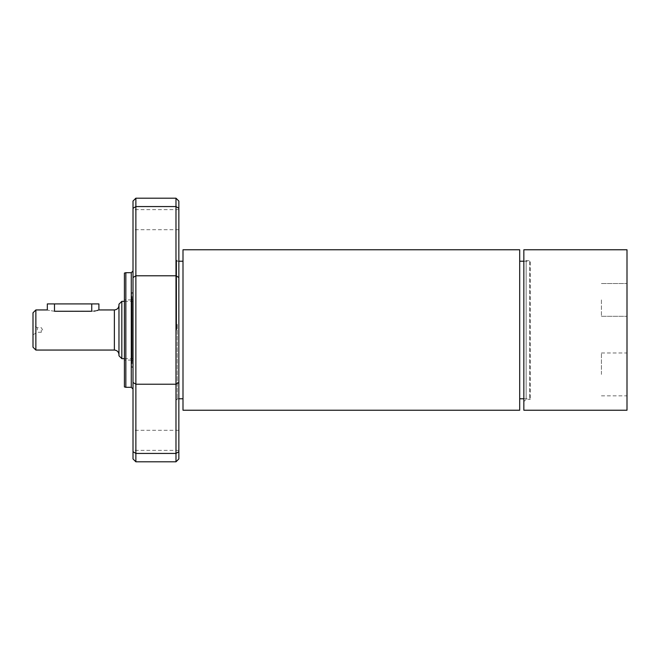 <?xml version="1.0" encoding="UTF-8"?>
<svg xmlns="http://www.w3.org/2000/svg" width="660" height="660" viewBox="0 0 660 660"><rect width="100%" height="100%" fill="white"/><g stroke="black" fill="none" stroke-linecap="round" stroke-linejoin="round"><path stroke-width="0.49" stroke-dasharray="3.3 2.47" d="M133.155 300.011L133.155 360.451L133.155 300.011M133.155 330L133.155 301.348L133.155 330M601.425 299.912L601.425 316.313L601.425 299.912M601.425 374.418L601.425 352.993L601.425 374.418M91.74 311.264L91.74 303.922L54.491 303.922L54.491 311.264C45.251 309.82 45.251 309.82 54.491 311.264L94 311.132M95.494 310.893L96.649 310.629M98.167 310.192L98.901 309.944M91.74 303.922L98.901 303.922M47.33 303.922L54.491 303.922M131.571 299.475L131.571 360.995L131.571 299.475M131.571 330L131.571 292.751L131.571 330M178.852 330L178.852 258.398L178.852 330M176.649 330L176.649 260.601L176.649 330M133.006 330L133.006 270.971L133.006 330M125.837 272.695L125.837 387.304M133.006 458.947L133.006 201.052M133.006 440.319L133.006 430.287L133.006 440.319M133.006 219.681L133.006 229.713L133.006 219.681M124.41 386.925L124.41 273.075M124.41 330L124.41 360.088L124.41 330M178.852 201.052L178.852 458.947M178.852 440.319L178.852 430.287L178.852 440.319M178.852 219.681L178.852 229.713L178.852 219.681M175.981 461.81L175.981 198.19M135.869 198.19L135.869 461.81M523.842 261.228L529.716 261.228L529.716 398.772L529.716 261.228L530.26 260.692L530.26 399.308L530.26 260.692L526.135 260.692L526.135 399.308L526.135 260.692L523.842 258.398L523.842 401.602L523.842 258.398M177.276 324.357L177.276 398.772L177.276 324.357M183.001 324.357L183.001 398.772L183.001 324.357M183.001 410.231L183.001 249.769M519.692 410.231L519.692 249.769M519.692 324.357L519.692 398.772L519.692 324.357M523.842 398.772L529.716 398.772L530.26 399.308L526.135 399.308L523.842 401.602M523.842 410.231L523.842 249.769M627 374.418L627 352.993L627 374.418M627 299.912L627 316.313L627 299.912M627 410.231L627 249.769M121.828 358.652L121.828 301.348M41.308 330L41.308 332.293L41.308 330M33 347.193L33 312.807M37.339 330L37.339 327.707L37.339 330M35.863 350.056L35.863 309.944M118.965 355.789L118.965 304.21M132.899 297.149L132.899 363.355L132.899 297.149M132.899 362.752L132.899 296.744L132.899 362.752M132.907 362.851L132.907 296.645L132.907 362.851M132.082 297.784L132.082 362.711L132.082 297.784M131.571 298.048L131.571 362.439L131.571 298.048M132.082 296.917L132.082 363.586L132.082 296.917M131.571 296.777L131.571 363.734L131.571 296.777M131.571 293.914L131.571 366.638L131.571 293.914M133.097 293.312L133.097 367.249L133.097 293.312M132.115 300.011L132.115 360.451L132.115 300.011M131.282 387.304L131.282 272.695M178.852 382.47L175.981 384.219L135.869 384.219L133.006 382.47M133.006 277.53L135.869 275.781L175.981 275.781L178.852 277.53M178.852 451.688L175.981 453.436L135.869 453.436L133.006 451.688M133.006 208.312L135.869 206.563L175.981 206.563L178.852 208.312M114.378 350.056L114.378 309.944M133.155 299.549L131.571 299.005M133.155 360.451L131.571 360.995M178.852 398.772L177.276 398.772L176.649 399.399L178.852 401.602M178.852 261.228L177.276 261.228L176.649 260.601L178.852 258.398M131.571 299.912L124.41 299.912M131.571 360.088L124.41 360.088M178.852 450.351L133.006 450.351M178.852 430.287L133.006 430.287M178.852 229.713L133.006 229.713M178.852 209.649L133.006 209.649M601.425 352.993L627 352.993M601.425 395.835L627 395.835M601.425 283.519L627 283.519L601.425 283.519M601.425 316.313L627 316.313L601.425 316.313M124.41 358.652L133.155 358.652M124.41 301.348L133.155 301.348M33 334.801L37.339 332.293L41.308 332.293L42.685 330L41.308 327.707L37.339 327.707L33 325.198M131.571 362.439L132.082 362.711M131.571 297.561L132.082 297.289M132.082 296.414L131.571 296.266M132.082 363.586L131.571 363.734M131.571 293.362L133.097 292.751L131.571 292.751M131.571 366.638L133.097 367.249L131.571 367.249"/><path stroke-width="0.99" d="M94 311.132L95.494 310.893M96.649 310.629L98.167 310.192M114.378 350.056L114.378 309.944L98.901 309.944L98.901 303.922L91.74 303.922L91.74 311.264C100.98 309.82 100.98 309.82 91.74 311.264L54.491 311.264C45.251 309.82 45.251 309.82 54.491 311.264L54.491 303.922L47.33 303.922L47.33 309.944L35.863 309.944L35.863 350.056L114.378 350.056C117.158 350.336 118.684 351.862 118.965 354.643M91.74 303.922L54.491 303.922M131.282 387.304L125.837 387.304L125.837 272.695L131.282 272.695L131.282 387.304L133.006 389.029M135.869 198.19L133.006 201.052L133.006 458.947L135.869 461.81L135.869 198.19L175.981 198.19L175.981 461.81L135.869 461.81M125.837 272.695L124.41 273.075L124.41 386.925L125.837 387.304M175.981 461.81L178.852 458.947L178.852 201.052L175.981 198.19M183.001 323.416L183.001 410.231L519.692 410.231L519.692 249.769L183.001 249.769L183.001 323.416M523.842 249.769L523.842 410.231L627 410.231L627 249.769L523.842 249.769M121.828 358.652L118.965 355.789L118.965 304.21L121.828 301.348L121.828 358.652L124.41 358.652M35.863 309.944L33 312.807L33 347.193L35.863 350.056M178.852 451.688L175.981 453.436L135.869 453.436L133.006 451.688M133.006 208.312L135.869 206.563L175.981 206.563L178.852 208.312M178.852 382.47L175.981 384.219L135.869 384.219L133.006 382.47M133.006 277.53L135.869 275.781L175.981 275.781L178.852 277.53M131.282 272.695L133.006 270.971M178.852 398.772L183.001 398.772M178.852 261.228L183.001 261.228M519.692 398.772L523.842 398.772M519.692 261.228L523.842 261.228M121.828 301.348L124.41 301.348M114.378 309.944C117.158 309.664 118.684 308.137 118.965 305.357"/></g></svg>
